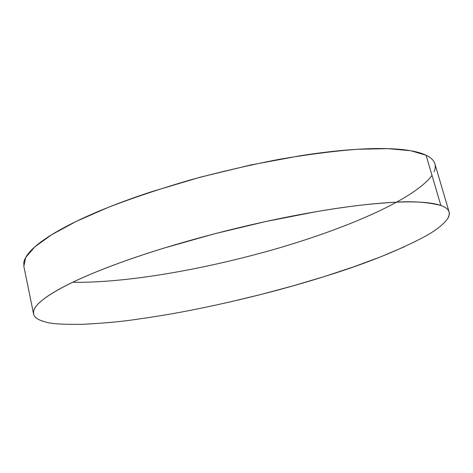 <?xml version="1.0" encoding="UTF-8"?>
<svg xmlns="http://www.w3.org/2000/svg" width="473" height="473" viewBox="0 0 473 473"><rect width="100%" height="100%" fill="white"/><g stroke="black" fill="none" stroke-linecap="round" stroke-linejoin="round"><path stroke-width="0.71" d="M449.09 211.91L434.882 163.818C433.936 160.489 430.998 157.621 426.067 155.209L440.848 205.471L426.067 155.209L410.783 150.739L387.854 148.64L357.564 149.261C333.985 151.076 307.834 154.435 279.111 159.336C249.49 165.077 219.673 172.006 189.655 180.118C160.312 188.721 133.28 197.761 108.548 207.251L76.425 221.305L51.663 234.72L34.766 246.93L25.66 257.537L23.845 266.305L33.524 313.735M73.605 282.316C127.763 282.96 206.547 268.942 277.616 248.384C348.158 227.797 414.354 199.245 432.003 175.394M135.627 319.458C121.863 321.575 104.184 323.195 82.58 324.312C62.803 324.579 50.416 323.786 45.42 321.936C38.124 320.02 34.168 317.342 33.559 313.901L33.731 310.743C36.415 299.651 68.603 281.329 120.373 262.645C171.019 244.109 247.751 223.386 315.136 211.869C344.628 206.713 371.624 203.496 396.138 202.213C412.533 201.043 427.432 202.125 440.848 205.471C445.004 206.949 447.624 208.782 448.706 210.976C449.782 213.169 449.498 215.629 447.854 218.349C443.556 224.462 435.828 230.546 424.671 236.601C397.758 250.909 364.346 264.212 324.443 276.51C285.426 288.802 242.992 299.634 197.14 309.005C177.747 312.955 157.243 316.437 135.627 319.458M448.38 210.402L448.883 211.348M449.114 211.993L449.238 214.89L447.854 218.349M434.09 171.669C435.544 168.37 435.645 165.325 434.397 162.529C433.132 159.738 430.359 157.296 426.067 155.209C421.756 153.122 415.832 151.496 408.294 150.337C400.737 149.178 391.585 148.575 380.836 148.528C370.063 148.487 357.872 149.066 344.261 150.26C330.621 151.466 315.917 153.299 300.136 155.765L251.027 164.917L200.262 177.192L151.472 191.736C135.852 196.874 121.36 202.119 107.998 207.47C94.665 212.809 82.805 218.077 72.428 223.268C62.081 228.453 53.384 233.414 46.336 238.15C39.312 242.874 33.95 247.273 30.248 251.34C26.565 255.402 24.43 259.08 23.839 262.361L23.887 266.518M45.42 321.936C41.027 320.842 37.799 319.37 35.741 317.513C33.684 315.657 33.015 313.398 33.731 310.743C34.452 308.089 36.746 305.038 40.607 301.608C44.486 298.167 50.043 294.377 57.28 290.245C64.541 286.106 73.463 281.707 84.052 277.048C94.677 272.383 106.78 267.582 120.373 262.645C133.995 257.708 148.747 252.795 164.628 247.911L214.163 233.875L265.56 221.571L315.136 211.869C331.041 209.131 345.834 206.955 359.527 205.341C373.185 203.733 385.389 202.692 396.138 202.213C406.857 201.746 415.95 201.8 423.424 202.379C430.868 202.964 436.68 203.993 440.848 205.471M404.776 246.616L380.83 256.768L353.786 266.802L324.443 276.51L293.514 285.727L261.61 294.307L229.299 302.111"/></g></svg>
